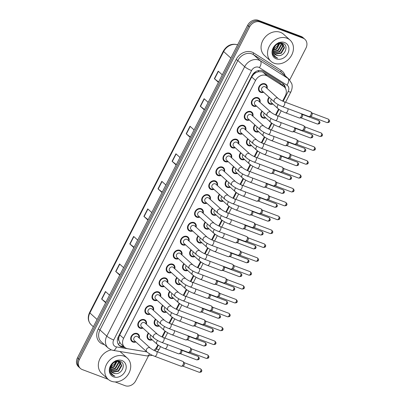 <?xml version="1.0" encoding="UTF-8"?>
<svg xmlns="http://www.w3.org/2000/svg" width="406" height="406" viewBox="0 0 406 406"><rect width="100%" height="100%" fill="white"/><g stroke="black" fill="none" stroke-linecap="round" stroke-linejoin="round"><path stroke-width="0.61" d="M265.813 117.902A4.857 4.009 -47.9 0 1 262.839 117.968A4.857 4.009 -47.9 0 1 261.758 117.319A4.857 4.009 -47.9 0 1 262.002 111.071M258.713 131.772A4.857 4.009 -47.9 0 1 255.739 131.843A4.857 4.009 -47.9 0 1 254.658 131.189A4.857 4.009 -47.9 0 1 254.902 124.941M251.618 145.642A4.857 4.009 -47.9 0 1 248.639 145.713A4.857 4.009 -47.9 0 1 247.564 145.059A4.857 4.009 -47.9 0 1 247.807 138.816M244.519 159.517A4.857 4.009 -47.9 0 1 241.54 159.588A4.857 4.009 -47.9 0 1 240.464 158.934A4.857 4.009 -47.9 0 1 240.707 152.686M237.419 173.387A4.857 4.009 -47.9 0 1 234.445 173.458A4.857 4.009 -47.9 0 1 233.364 172.804A4.857 4.009 -47.9 0 1 233.607 166.561M230.319 187.262A4.857 4.009 -47.9 0 1 227.345 187.328A4.857 4.009 -47.9 0 1 226.264 186.679A4.857 4.009 -47.9 0 1 226.507 180.431M223.224 201.132A4.857 4.009 -47.9 0 1 220.245 201.203A4.857 4.009 -47.9 0 1 219.169 200.549A4.857 4.009 -47.9 0 1 219.413 194.301M216.124 215.007A4.857 4.009 -47.9 0 1 213.145 215.073A4.857 4.009 -47.9 0 1 212.069 214.419A4.857 4.009 -47.9 0 1 212.313 208.176M209.024 228.877A4.857 4.009 -47.9 0 1 206.05 228.948A4.857 4.009 -47.9 0 1 204.969 228.294A4.857 4.009 -47.9 0 1 205.213 222.046M201.924 242.747A4.857 4.009 -47.9 0 1 198.95 242.818A4.857 4.009 -47.9 0 1 197.869 242.164A4.857 4.009 -47.9 0 1 198.113 235.922M194.829 256.622A4.857 4.009 -47.9 0 1 191.85 256.693A4.857 4.009 -47.9 0 1 190.774 256.039A4.857 4.009 -47.9 0 1 191.018 249.791M187.729 270.492A4.857 4.009 -47.9 0 1 184.75 270.563A4.857 4.009 -47.9 0 1 183.674 269.909A4.857 4.009 -47.9 0 1 183.918 263.661M180.629 284.367A4.857 4.009 -47.9 0 1 177.655 284.433A4.857 4.009 -47.9 0 1 176.574 283.779A4.857 4.009 -47.9 0 1 176.818 277.537M173.529 298.237A4.857 4.009 -47.9 0 1 170.556 298.308A4.857 4.009 -47.9 0 1 169.475 297.654A4.857 4.009 -47.9 0 1 169.718 291.406M166.43 312.107A4.857 4.009 -47.9 0 1 163.456 312.178A4.857 4.009 -47.9 0 1 162.38 311.524A4.857 4.009 -47.9 0 1 162.623 305.282M159.335 325.982A4.857 4.009 -47.9 0 1 156.356 326.054A4.857 4.009 -47.9 0 1 155.28 325.399A4.857 4.009 -47.9 0 1 155.523 319.152M152.235 339.852A4.857 4.009 -47.9 0 1 149.256 339.923A4.857 4.009 -47.9 0 1 148.18 339.269A4.857 4.009 -47.9 0 1 148.423 333.027M272.913 104.027A4.857 4.009 -47.9 0 1 269.934 104.098A4.857 4.009 -47.9 0 1 268.858 103.444A4.857 4.009 -47.9 0 1 269.102 97.201M256.556 106.149A4.857 4.009 -47.9 0 1 253.577 106.215A4.857 4.009 -47.9 0 1 252.502 105.565A4.857 4.009 -47.9 0 1 252.309 99.871A4.857 4.009 -47.9 0 1 257.937 97.704A4.857 4.009 -47.9 0 1 259.013 98.359A4.857 4.009 -47.9 0 1 260.002 102.332M249.457 120.019A4.857 4.009 -47.9 0 1 246.478 120.09A4.857 4.009 -47.9 0 1 245.402 119.435A4.857 4.009 -47.9 0 1 245.214 113.741A4.857 4.009 -47.9 0 1 250.837 111.574A4.857 4.009 -47.9 0 1 251.913 112.229A4.857 4.009 -47.9 0 1 252.902 116.202M242.357 133.889A4.857 4.009 -47.9 0 1 239.383 133.96A4.857 4.009 -47.9 0 1 238.302 133.305A4.857 4.009 -47.9 0 1 238.114 127.616A4.857 4.009 -47.9 0 1 243.737 125.449A4.857 4.009 -47.9 0 1 244.813 126.104A4.857 4.009 -47.9 0 1 245.803 130.077M235.257 147.764A4.857 4.009 -47.9 0 1 232.283 147.835A4.857 4.009 -47.9 0 1 231.202 147.18A4.857 4.009 -47.9 0 1 231.014 141.486A4.857 4.009 -47.9 0 1 236.637 139.319A4.857 4.009 -47.9 0 1 237.718 139.974A4.857 4.009 -47.9 0 1 238.708 143.947M228.162 161.634A4.857 4.009 -47.9 0 1 225.183 161.705A4.857 4.009 -47.9 0 1 224.107 161.05A4.857 4.009 -47.9 0 1 223.914 155.356A4.857 4.009 -47.9 0 1 229.542 153.189A4.857 4.009 -47.9 0 1 230.618 153.844A4.857 4.009 -47.9 0 1 231.608 157.822M221.062 175.509A4.857 4.009 -47.9 0 1 218.083 175.575A4.857 4.009 -47.9 0 1 217.007 174.925A4.857 4.009 -47.9 0 1 216.819 169.231A4.857 4.009 -47.9 0 1 222.442 167.064A4.857 4.009 -47.9 0 1 223.518 167.719A4.857 4.009 -47.9 0 1 224.508 171.692M213.962 189.379A4.857 4.009 -47.9 0 1 210.988 189.45A4.857 4.009 -47.9 0 1 209.907 188.795A4.857 4.009 -47.9 0 1 209.719 183.101A4.857 4.009 -47.9 0 1 215.342 180.934A4.857 4.009 -47.9 0 1 216.418 181.589A4.857 4.009 -47.9 0 1 217.408 185.562M206.862 203.249A4.857 4.009 -47.9 0 1 203.888 203.32A4.857 4.009 -47.9 0 1 202.807 202.665A4.857 4.009 -47.9 0 1 202.619 196.976A4.857 4.009 -47.9 0 1 208.242 194.809A4.857 4.009 -47.9 0 1 209.323 195.464A4.857 4.009 -47.9 0 1 210.313 199.437M199.767 217.124A4.857 4.009 -47.9 0 1 196.788 217.195A4.857 4.009 -47.9 0 1 195.712 216.54A4.857 4.009 -47.9 0 1 195.519 210.846A4.857 4.009 -47.9 0 1 201.148 208.679A4.857 4.009 -47.9 0 1 202.224 209.334A4.857 4.009 -47.9 0 1 203.213 213.307M192.667 230.994A4.857 4.009 -47.9 0 1 189.688 231.065A4.857 4.009 -47.9 0 1 188.612 230.41A4.857 4.009 -47.9 0 1 188.425 224.716A4.857 4.009 -47.9 0 1 194.048 222.554A4.857 4.009 -47.9 0 1 195.124 223.204A4.857 4.009 -47.9 0 1 196.113 227.182M185.567 244.869A4.857 4.009 -47.9 0 1 182.593 244.935A4.857 4.009 -47.9 0 1 181.512 244.285A4.857 4.009 -47.9 0 1 181.325 238.591A4.857 4.009 -47.9 0 1 186.948 236.424A4.857 4.009 -47.9 0 1 188.024 237.079A4.857 4.009 -47.9 0 1 189.013 241.052M178.467 258.739A4.857 4.009 -47.9 0 1 175.493 258.81A4.857 4.009 -47.9 0 1 174.413 258.155A4.857 4.009 -47.9 0 1 174.225 252.461A4.857 4.009 -47.9 0 1 179.848 250.294A4.857 4.009 -47.9 0 1 180.929 250.949A4.857 4.009 -47.9 0 1 181.918 254.922M171.373 272.614A4.857 4.009 -47.9 0 1 168.394 272.68A4.857 4.009 -47.9 0 1 167.318 272.025A4.857 4.009 -47.9 0 1 167.125 266.336A4.857 4.009 -47.9 0 1 172.753 264.169A4.857 4.009 -47.9 0 1 173.829 264.824A4.857 4.009 -47.9 0 1 174.819 268.797M164.273 286.484A4.857 4.009 -47.9 0 1 161.294 286.555A4.857 4.009 -47.9 0 1 160.218 285.9A4.857 4.009 -47.9 0 1 160.03 280.206A4.857 4.009 -47.9 0 1 165.653 278.039A4.857 4.009 -47.9 0 1 166.729 278.694A4.857 4.009 -47.9 0 1 167.719 282.667M157.173 300.354A4.857 4.009 -47.9 0 1 154.199 300.425A4.857 4.009 -47.9 0 1 153.118 299.77A4.857 4.009 -47.9 0 1 152.93 294.076A4.857 4.009 -47.9 0 1 158.553 291.914A4.857 4.009 -47.9 0 1 159.629 292.564A4.857 4.009 -47.9 0 1 160.619 296.542M150.073 314.229A4.857 4.009 -47.9 0 1 147.099 314.3A4.857 4.009 -47.9 0 1 146.018 313.645A4.857 4.009 -47.9 0 1 145.83 307.951A4.857 4.009 -47.9 0 1 151.453 305.784A4.857 4.009 -47.9 0 1 152.534 306.439A4.857 4.009 -47.9 0 1 153.524 310.412M142.978 328.099A4.857 4.009 -47.9 0 1 139.999 328.17A4.857 4.009 -47.9 0 1 138.923 327.515A4.857 4.009 -47.9 0 1 138.73 321.821A4.857 4.009 -47.9 0 1 144.353 319.654A4.857 4.009 -47.9 0 1 145.434 320.309A4.857 4.009 -47.9 0 1 146.424 324.282M135.878 341.974A4.857 4.009 -47.9 0 1 132.899 342.04A4.857 4.009 -47.9 0 1 131.823 341.385A4.857 4.009 -47.9 0 1 131.635 335.696A4.857 4.009 -47.9 0 1 137.258 333.529A4.857 4.009 -47.9 0 1 138.334 334.184A4.857 4.009 -47.9 0 1 139.324 338.157M263.651 92.274A4.857 4.009 -47.9 0 1 260.677 92.345A4.857 4.009 -47.9 0 1 259.596 91.69A4.857 4.009 -47.9 0 1 259.409 85.996A4.857 4.009 -47.9 0 1 265.032 83.829A4.857 4.009 -47.9 0 1 266.113 84.484A4.857 4.009 -47.9 0 1 267.102 88.462M282.632 101.099L285.311 95.857A8.572 7.069 132.1 0 0 284.296 86.955L279.379 82.621L263.144 72.304L262.053 71.771L258.252 71.74L256.176 72.537A2.857 2.355 132.1 0 0 253.618 74.328A8.572 1.497 -152.9 0 1 252.953 74.07M284.296 86.955A8.572 7.069 132.1 0 0 283.51 86.356L267.275 76.039A8.572 7.069 132.1 0 0 266.158 75.48A8.572 7.069 132.1 0 0 255.552 80.449L123.576 338.35A8.572 7.069 132.1 0 0 124.596 347.252A8.572 7.069 132.1 0 0 127.733 348.734L146.82 351.865M118.943 340.71A8.572 7.069 -47.9 0 1 118.816 337.751L118.75 337.883A2.857 2.355 132.1 0 0 118.943 340.71L120.618 343.659L124.596 347.252M253.618 74.328L253.552 74.46A8.572 7.069 -47.9 0 1 256.176 72.537M253.552 74.46L251.71 76.978L119.734 334.879L118.816 337.751M153.859 350.312A8.572 7.069 132.1 0 0 156.955 346.694L157.878 344.892M161.953 336.924L164.973 331.017M169.053 323.049L172.073 317.147M176.148 309.179L179.173 303.277M183.248 295.309L186.273 289.402M190.348 281.434L193.368 275.532M197.448 267.564L200.468 261.657M204.543 253.689L207.567 247.787M211.643 239.819L214.667 233.917M218.743 225.949L221.762 220.042M225.843 212.074L228.862 206.172M232.937 198.204L235.962 192.297M240.037 184.329L243.062 178.427M247.137 170.459L250.157 164.557M254.237 156.589L257.257 150.682M261.332 142.714L264.357 136.812M268.432 128.844L271.457 122.937M275.532 114.969L278.552 109.067M108.194 379.321L82.306 369.582A8.572 7.069 -47.9 0 1 80.408 368.43L79.449 367.562A8.572 7.069 -47.9 0 1 78.429 358.66L248.594 26.131A8.572 7.069 -47.9 0 1 259.201 21.168L302.049 37.281A8.572 7.069 -47.9 0 1 303.952 38.438A8.572 7.069 -47.9 0 0 302.049 37.281L259.201 21.168A8.572 7.069 -47.9 0 0 248.594 26.131L78.429 358.66A8.572 7.069 -47.9 0 0 79.449 367.562L78.49 366.699A8.572 7.069 -47.9 0 1 77.47 357.798L247.635 25.268A8.572 7.069 -47.9 0 1 258.246 20.3L301.09 36.418A8.572 7.069 -47.9 0 1 302.993 37.57L304.906 39.301A8.572 7.069 -47.9 0 1 305.926 48.202L289.696 79.921M105.859 302.323L101.804 299.192A2.284 0.401 -152.9 0 1 101.612 299.029L105.667 302.698M109.513 295.182L105.453 291.518L101.612 299.029M119.953 274.776L115.898 271.644A2.284 0.401 -152.9 0 1 115.705 271.487L119.765 275.151M123.607 267.64L119.547 263.971L115.705 271.487M134.051 247.234L129.996 244.102A2.284 0.401 -152.9 0 1 129.798 243.94L133.858 247.609M137.7 240.098L133.645 236.429L129.798 243.94M148.144 219.692L144.089 216.56A2.284 0.401 -152.9 0 1 143.897 216.398L147.951 220.067M151.798 212.551L147.738 208.887L143.897 216.398M218.616 81.971L214.561 78.84A2.284 0.401 -152.9 0 1 214.368 78.678L218.428 82.347M222.27 74.836L218.215 71.167L214.368 78.678M204.522 109.513L200.468 106.382A2.284 0.401 -152.9 0 1 200.275 106.225L204.33 109.889M208.176 102.378L204.116 98.709L200.275 106.225M190.429 137.061L186.374 133.929A2.284 0.401 -152.9 0 1 186.181 133.767L190.236 137.436M194.083 129.92L190.023 126.256L186.181 133.767M176.336 164.603L172.276 161.471A2.284 0.401 -152.9 0 1 172.083 161.309L176.143 164.978M179.985 157.467L175.93 153.798L172.083 161.309M162.238 192.145L158.183 189.013A2.284 0.401 -152.9 0 1 157.99 188.856L162.045 192.52M165.892 185.009L161.832 181.34L157.99 188.856M285.474 88.422A8.572 7.069 132.1 0 0 283.454 84.062A8.572 7.069 132.1 0 0 282.667 83.463L263.595 71.339A8.572 7.069 132.1 0 0 262.479 70.786A8.572 7.069 132.1 0 0 251.867 75.755L118.354 336.665A8.572 7.069 132.1 0 0 119.374 345.567A8.572 7.069 132.1 0 0 122.505 347.049L124.794 347.424M80.408 368.43A8.572 7.069 -47.9 0 1 79.388 359.528L249.553 26.999A8.572 7.069 -47.9 0 1 260.16 22.031L303.003 38.149A8.572 7.069 -47.9 0 1 304.906 39.301M148.393 356.052L135.761 380.732A8.572 7.069 -47.9 0 1 125.155 385.7L115.131 381.929M123.825 346.557L121.551 346.181A8.572 7.069 -47.9 0 1 118.917 345.105M282.952 83.656A8.572 7.069 -47.9 0 1 284.474 87.123M282.363 106.56C279.252 105.337 276.679 103.88 274.639 102.2L262.088 90.863A2.573 2.121 -47.9 0 1 261.987 87.848A2.573 2.121 -47.9 0 1 264.966 86.701A2.573 2.121 -47.9 0 1 265.539 87.046L278.085 98.389C279.47 99.521 281.5 100.642 284.17 101.749A2.573 1.38 110.6 0 1 284.342 105.129A2.573 1.38 110.6 0 1 284.271 105.271A2.573 1.38 110.6 0 1 282.363 106.56L308.834 116.522A2.573 1.38 110.6 0 0 309.21 116.563A2.573 1.38 110.6 0 0 310.818 115.086A2.573 1.38 110.6 0 0 310.955 111.924A2.573 1.38 110.6 0 0 310.894 111.858A2.573 1.38 110.6 0 0 310.646 111.706L284.17 101.749M263.23 91.893A4.283 3.537 -47.9 0 1 260.931 91.842A4.283 3.537 -47.9 0 1 259.982 91.269A4.283 3.537 -47.9 0 1 259.815 86.245A4.283 3.537 -47.9 0 1 264.778 84.331A4.283 3.537 -47.9 0 1 265.727 84.91A4.283 3.537 -47.9 0 1 266.676 88.077M311.925 112.995A1.857 1 110.6 0 1 311.97 113.041A1.857 1 110.6 0 1 311.869 115.324A1.857 1 110.6 0 1 310.712 116.39L309.21 116.563M287.9 108.646A2.573 1.38 110.6 0 1 287.443 111.528A2.573 1.38 110.6 0 1 285.535 112.817C282.429 111.594 279.856 110.138 277.816 108.458L271.35 102.616A2.573 2.121 -47.9 0 1 271.457 99.328M272.487 103.647A4.283 3.537 -47.9 0 1 270.193 103.596A4.283 3.537 -47.9 0 1 269.239 103.022A4.283 3.537 -47.9 0 1 269.452 97.516M302.292 114.436A1.857 1 110.6 0 1 302.338 114.477A1.857 1 110.6 0 1 302.237 116.766A1.857 1 110.6 0 1 301.079 117.831L299.577 118.004A2.573 1.38 110.6 0 1 299.202 117.958L285.535 112.817M301.567 113.787A2.573 1.38 110.6 0 1 301.252 116.395A2.573 1.38 110.6 0 1 299.577 118.004M275.263 120.435C272.152 119.207 269.579 117.755 267.539 116.075L254.988 104.733A2.573 2.121 -47.9 0 1 254.892 101.718A2.573 2.121 -47.9 0 1 257.866 100.571A2.573 2.121 -47.9 0 1 258.439 100.916L270.985 112.259C272.37 113.396 274.4 114.517 277.075 115.624A2.573 1.38 110.6 0 1 277.247 119.004A2.573 1.38 110.6 0 1 277.171 119.141A2.573 1.38 110.6 0 1 275.263 120.435L301.734 130.392A2.573 1.38 110.6 0 0 302.11 130.433A2.573 1.38 110.6 0 0 303.718 128.961A2.573 1.38 110.6 0 0 303.855 125.794A2.573 1.38 110.6 0 0 303.795 125.733A2.573 1.38 110.6 0 0 303.546 125.581L277.075 115.624M256.13 105.763A4.283 3.537 -47.9 0 1 253.836 105.717A4.283 3.537 -47.9 0 1 252.882 105.139A4.283 3.537 -47.9 0 1 252.715 100.115A4.283 3.537 -47.9 0 1 257.678 98.206A4.283 3.537 -47.9 0 1 258.632 98.78A4.283 3.537 -47.9 0 1 259.581 101.952M304.825 126.865A1.857 1 110.6 0 1 304.87 126.911A1.857 1 110.6 0 1 304.774 129.199A1.857 1 110.6 0 1 303.612 130.265L302.11 130.433M268.163 134.305C265.057 133.082 262.479 131.625 260.439 129.945L247.893 118.603A2.573 2.121 -47.9 0 1 247.792 115.593A2.573 2.121 -47.9 0 1 250.771 114.446A2.573 2.121 -47.9 0 1 251.339 114.791L263.89 126.134C265.275 127.266 267.3 128.387 269.975 129.494A2.573 1.38 110.6 0 1 270.147 132.874A2.573 1.38 110.6 0 1 270.071 133.016A2.573 1.38 110.6 0 1 268.163 134.305L294.639 144.262A2.573 1.38 110.6 0 0 295.015 144.308A2.573 1.38 110.6 0 0 296.619 142.831A2.573 1.38 110.6 0 0 296.756 139.669A2.573 1.38 110.6 0 0 296.695 139.603A2.573 1.38 110.6 0 0 296.446 139.451L269.975 129.494M249.03 119.638A4.283 3.537 -47.9 0 1 246.736 119.587A4.283 3.537 -47.9 0 1 245.782 119.009A4.283 3.537 -47.9 0 1 245.62 113.99A4.283 3.537 -47.9 0 1 250.578 112.076A4.283 3.537 -47.9 0 1 251.532 112.655A4.283 3.537 -47.9 0 1 252.481 115.822M297.73 140.74A1.857 1 110.6 0 1 297.776 140.786A1.857 1 110.6 0 1 297.674 143.069A1.857 1 110.6 0 1 296.512 144.135L295.015 144.308M261.063 148.18C257.957 146.952 255.384 145.5 253.339 143.82L240.794 132.478A2.573 2.121 -47.9 0 1 240.692 129.463A2.573 2.121 -47.9 0 1 243.671 128.316A2.573 2.121 -47.9 0 1 244.239 128.661L256.79 140.004C258.175 141.141 260.205 142.257 262.875 143.364A2.573 1.38 110.6 0 1 263.047 146.744A2.573 1.38 110.6 0 1 262.971 146.886A2.573 1.38 110.6 0 1 261.063 148.18L287.539 158.137A2.573 1.38 110.6 0 0 287.915 158.178A2.573 1.38 110.6 0 0 289.519 156.706A2.573 1.38 110.6 0 0 289.661 153.539A2.573 1.38 110.6 0 0 289.595 153.478A2.573 1.38 110.6 0 0 289.351 153.326L262.875 143.364M241.935 133.508A4.283 3.537 -47.9 0 1 239.636 133.462A4.283 3.537 -47.9 0 1 238.687 132.884A4.283 3.537 -47.9 0 1 238.52 127.86A4.283 3.537 -47.9 0 1 243.483 125.946A4.283 3.537 -47.9 0 1 244.432 126.525A4.283 3.537 -47.9 0 1 245.381 129.692M290.63 154.61A1.857 1 110.6 0 1 290.676 154.656A1.857 1 110.6 0 1 290.574 156.944A1.857 1 110.6 0 1 289.412 158.01L287.915 158.178M253.968 162.05C250.857 160.822 248.284 159.37 246.244 157.69L233.694 146.348A2.573 2.121 -47.9 0 1 233.592 143.333A2.573 2.121 -47.9 0 1 236.571 142.186A2.573 2.121 -47.9 0 1 237.145 142.536L249.69 153.874C251.075 155.011 253.105 156.132 255.775 157.239A2.573 1.38 110.6 0 1 255.947 160.619A2.573 1.38 110.6 0 1 255.876 160.756A2.573 1.38 110.6 0 1 253.968 162.05L280.439 172.007A2.573 1.38 110.6 0 0 280.815 172.053A2.573 1.38 110.6 0 0 282.424 170.576A2.573 1.38 110.6 0 0 282.561 167.409A2.573 1.38 110.6 0 0 282.5 167.348A2.573 1.38 110.6 0 0 282.251 167.196L255.775 157.239M234.835 147.378A4.283 3.537 -47.9 0 1 232.536 147.332A4.283 3.537 -47.9 0 1 231.587 146.754A4.283 3.537 -47.9 0 1 231.42 141.73A4.283 3.537 -47.9 0 1 236.383 139.821A4.283 3.537 -47.9 0 1 237.332 140.395A4.283 3.537 -47.9 0 1 238.281 143.567M283.53 168.485A1.857 1 110.6 0 1 283.576 168.531A1.857 1 110.6 0 1 283.474 170.814A1.857 1 110.6 0 1 282.317 171.88L280.815 172.053M280.805 122.521A2.573 1.38 110.6 0 1 280.348 125.398A2.573 1.38 110.6 0 1 278.44 126.692C275.329 125.464 272.756 124.013 270.716 122.333L264.25 116.486A2.573 2.121 -47.9 0 1 264.362 113.203M265.392 117.517A4.283 3.537 -47.9 0 1 263.093 117.471A4.283 3.537 -47.9 0 1 262.144 116.892A4.283 3.537 -47.9 0 1 262.352 111.386M295.192 128.306A1.857 1 110.6 0 1 295.238 128.352A1.857 1 110.6 0 1 295.142 130.636A1.857 1 110.6 0 1 293.98 131.701L292.477 131.874A2.573 1.38 110.6 0 1 292.102 131.833L278.44 126.692M294.467 127.657A2.573 1.38 110.6 0 1 294.152 130.265A2.573 1.38 110.6 0 1 292.477 131.874M273.705 136.391A2.573 1.38 110.6 0 1 273.248 139.268A2.573 1.38 110.6 0 1 271.34 140.562C268.229 139.334 265.656 137.883 263.616 136.203L257.15 130.362A2.573 2.121 -47.9 0 1 257.262 127.073M258.292 131.392A4.283 3.537 -47.9 0 1 255.993 131.341A4.283 3.537 -47.9 0 1 255.044 130.762A4.283 3.537 -47.9 0 1 255.252 125.261M288.098 142.176A1.857 1 110.6 0 1 288.143 142.222A1.857 1 110.6 0 1 288.042 144.511A1.857 1 110.6 0 1 286.88 145.576L285.382 145.744A2.573 1.38 110.6 0 1 285.007 145.703L271.34 140.562M287.367 141.532A2.573 1.38 110.6 0 1 287.052 144.135A2.573 1.38 110.6 0 1 285.382 145.744M266.605 150.261A2.573 1.38 110.6 0 1 266.148 153.143A2.573 1.38 110.6 0 1 264.24 154.432C261.134 153.209 258.556 151.758 256.516 150.073L250.05 144.231A2.573 2.121 -47.9 0 1 250.162 140.948M251.192 145.262A4.283 3.537 -47.9 0 1 248.898 145.216A4.283 3.537 -47.9 0 1 247.944 144.637A4.283 3.537 -47.9 0 1 248.157 139.131M280.998 156.051A1.857 1 110.6 0 1 281.043 156.097A1.857 1 110.6 0 1 280.942 158.381A1.857 1 110.6 0 1 279.785 159.446L278.283 159.619A2.573 1.38 110.6 0 1 277.907 159.573L264.24 154.432M280.272 155.402A2.573 1.38 110.6 0 1 279.957 158.01A2.573 1.38 110.6 0 1 278.283 159.619M274.08 63.224A14.281 11.784 -47.9 0 1 270.909 61.301A14.281 11.784 -47.9 0 1 270.355 44.558A14.281 11.784 -47.9 0 1 286.895 38.189A14.281 11.784 -47.9 0 1 290.067 40.113A14.281 11.784 -47.9 0 1 290.62 56.855A14.281 11.784 -47.9 0 1 274.08 63.224M270.909 61.301L264.443 55.46A14.281 11.784 -47.9 0 1 263.89 38.717A14.281 11.784 -47.9 0 1 280.429 32.343A14.281 11.784 -47.9 0 1 283.601 34.266L290.067 40.113M278.526 42.615L277.587 45.726L273.598 49.283M274.243 53.582L274.801 53.841L280.916 52.902L284.063 47.472L282.896 44.188M274.39 53.79L275.177 54.186L281.297 53.247L284.444 47.817L283.094 44.355L281.353 43.209M283.094 44.355L281.734 43.554C277.75 42.874 275.024 44.848 273.563 49.466A6.455 5.329 -47.9 0 0 274.958 54.414A6.455 5.329 -47.9 0 0 276.395 55.287A6.455 5.329 -47.9 0 0 278.13 55.602C285.073 56.459 289.031 45.376 283.089 43.447C277.552 40.722 270.005 49.476 273.223 55.013L274.466 56.617L276.339 57.748L277.623 58.083L276.344 57.449C273.71 55.592 272.781 52.927 273.563 49.466M273.761 52.633L279.394 51.526L282.546 46.096L281.997 43.655M281.86 43.427L281.591 43.056M273.862 52.887L279.775 51.872L282.926 46.441L282.236 43.772M282.089 43.554L281.662 43.066M273.471 51.471L277.877 50.156L281.023 44.721L280.886 43.346M273.522 51.785L278.252 50.496L281.404 45.066L281.185 43.401M273.477 50.004L276.354 48.781L279.506 43.356M273.436 50.41L276.735 49.121L279.881 43.315M274.887 54.348L276.319 55.216L278.13 55.602M284.667 42.544A9.313 7.684 -47.9 0 1 287.839 53.47A9.313 7.684 -47.9 0 1 276.308 58.87A9.313 7.684 -47.9 0 1 273.137 47.944A9.313 7.684 -47.9 0 1 284.667 42.544M274.41 56.566L277.623 58.083M111.351 381.234A14.281 11.784 -47.9 0 1 108.179 379.311A14.281 11.784 -47.9 0 1 107.62 362.563A14.281 11.784 -47.9 0 1 124.165 356.194A14.281 11.784 -47.9 0 1 127.332 358.117A14.281 11.784 -47.9 0 1 127.89 374.86A14.281 11.784 -47.9 0 1 111.351 381.234M108.179 379.311L101.713 373.464A14.281 11.784 -47.9 0 1 99.424 359.924A14.281 11.784 -47.9 0 1 111.274 349.891M115.791 360.619L114.857 363.73L110.863 367.293M111.513 371.586L112.066 371.85L118.182 370.906L121.333 365.476L120.166 362.198M111.66 371.794L112.447 372.19L118.562 371.251L121.714 365.821L120.359 362.36L118.623 361.213M120.359 362.36L118.999 361.558C115.015 360.878 112.295 362.852 110.833 367.471A6.455 5.329 -47.9 0 0 112.229 372.419A6.455 5.329 -47.9 0 0 113.665 373.292A6.455 5.329 -47.9 0 0 115.4 373.606C122.338 374.464 126.302 363.38 120.354 361.452C114.822 358.726 107.275 367.481 110.493 373.018L111.736 374.621L113.604 375.758L114.893 376.088L113.614 375.454C110.975 373.596 110.051 370.937 110.833 367.471M111.026 370.637L116.664 369.531L119.816 364.101L119.262 361.66M119.125 361.431L118.856 361.061M111.132 370.896L117.045 369.876L120.191 364.446L119.506 361.776M119.359 361.558L118.928 361.071M110.742 369.48L115.142 368.161L118.293 362.725L118.156 361.355M110.792 369.79L115.522 368.501L118.674 363.071L118.456 361.406M110.742 368.014L113.624 366.785L116.771 361.36M110.706 368.415L114 367.131L117.151 361.32M112.157 372.353L113.589 373.221L115.4 373.606M121.937 360.548A9.313 7.684 -47.9 0 1 125.109 371.48A9.313 7.684 -47.9 0 1 113.578 376.875A9.313 7.684 -47.9 0 1 110.402 365.948A9.313 7.684 -47.9 0 1 121.937 360.548M119.882 351.489A14.281 11.784 -47.9 0 1 120.866 352.271L127.332 358.117M111.68 374.571L114.893 376.088M246.868 175.92C243.757 174.697 241.184 173.245 239.144 171.56L226.594 160.223A2.573 2.121 -47.9 0 1 226.497 157.208A2.573 2.121 -47.9 0 1 229.471 156.061A2.573 2.121 -47.9 0 1 230.045 156.406L242.59 167.749C243.976 168.881 246.006 170.002 248.68 171.109A2.573 1.38 110.6 0 1 248.848 174.489A2.573 1.38 110.6 0 1 248.776 174.631A2.573 1.38 110.6 0 1 246.868 175.92L273.339 185.882A2.573 1.38 110.6 0 0 273.715 185.923A2.573 1.38 110.6 0 0 275.324 184.446A2.573 1.38 110.6 0 0 275.461 181.284A2.573 1.38 110.6 0 0 275.4 181.218A2.573 1.38 110.6 0 0 275.151 181.066L248.68 171.109M227.736 161.253A4.283 3.537 -47.9 0 1 225.442 161.202A4.283 3.537 -47.9 0 1 224.488 160.629A4.283 3.537 -47.9 0 1 224.32 155.605A4.283 3.537 -47.9 0 1 229.283 153.691A4.283 3.537 -47.9 0 1 230.232 154.27A4.283 3.537 -47.9 0 1 231.187 157.437M276.43 182.355A1.857 1 110.6 0 1 276.476 182.401A1.857 1 110.6 0 1 276.379 184.684A1.857 1 110.6 0 1 275.217 185.75L273.715 185.923M239.768 189.795C236.662 188.567 234.084 187.115 232.044 185.435L219.499 174.093A2.573 2.121 -47.9 0 1 219.397 171.078A2.573 2.121 -47.9 0 1 222.376 169.931A2.573 2.121 -47.9 0 1 222.945 170.276L235.495 181.619C236.881 182.756 238.906 183.877 241.58 184.984A2.573 1.38 110.6 0 1 241.753 188.364A2.573 1.38 110.6 0 1 241.677 188.501A2.573 1.38 110.6 0 1 239.768 189.795L266.245 199.752A2.573 1.38 110.6 0 0 266.62 199.798A2.573 1.38 110.6 0 0 268.224 198.321A2.573 1.38 110.6 0 0 268.361 195.154A2.573 1.38 110.6 0 0 268.3 195.093A2.573 1.38 110.6 0 0 268.051 194.941L241.58 184.984M220.636 175.123A4.283 3.537 -47.9 0 1 218.342 175.077A4.283 3.537 -47.9 0 1 217.388 174.499A4.283 3.537 -47.9 0 1 217.225 169.475A4.283 3.537 -47.9 0 1 222.183 167.566A4.283 3.537 -47.9 0 1 223.138 168.14A4.283 3.537 -47.9 0 1 224.087 171.312M269.335 196.23A1.857 1 110.6 0 1 269.381 196.271A1.857 1 110.6 0 1 269.279 198.559A1.857 1 110.6 0 1 268.117 199.625L266.62 199.798M232.668 203.665C229.563 202.442 226.984 200.985 224.944 199.305L212.399 187.968A2.573 2.121 -47.9 0 1 212.297 184.953A2.573 2.121 -47.9 0 1 215.276 183.806A2.573 2.121 -47.9 0 1 215.845 184.151L228.395 195.494C229.781 196.626 231.811 197.747 234.48 198.854A2.573 1.38 110.6 0 1 234.653 202.234A2.573 1.38 110.6 0 1 234.577 202.376A2.573 1.38 110.6 0 1 232.668 203.665L259.145 213.627A2.573 1.38 110.6 0 0 259.52 213.668A2.573 1.38 110.6 0 0 261.124 212.191A2.573 1.38 110.6 0 0 261.266 209.029A2.573 1.38 110.6 0 0 261.2 208.963A2.573 1.38 110.6 0 0 260.951 208.811L234.48 198.854M213.541 188.998A4.283 3.537 -47.9 0 1 211.242 188.947A4.283 3.537 -47.9 0 1 210.293 188.369A4.283 3.537 -47.9 0 1 210.125 183.35A4.283 3.537 -47.9 0 1 215.089 181.436A4.283 3.537 -47.9 0 1 216.038 182.015A4.283 3.537 -47.9 0 1 216.987 185.182M262.235 210.1A1.857 1 110.6 0 1 262.281 210.146A1.857 1 110.6 0 1 262.18 212.429A1.857 1 110.6 0 1 261.017 213.495L259.52 213.668M259.505 164.136A2.573 1.38 110.6 0 1 259.048 167.013A2.573 1.38 110.6 0 1 257.14 168.307C254.034 167.079 251.461 165.628 249.421 163.948L242.955 158.101A2.573 2.121 -47.9 0 1 243.062 154.818M244.092 159.132A4.283 3.537 -47.9 0 1 241.798 159.086A4.283 3.537 -47.9 0 1 240.844 158.507A4.283 3.537 -47.9 0 1 241.057 153.001M273.898 169.921A1.857 1 110.6 0 1 273.943 169.967A1.857 1 110.6 0 1 273.842 172.251A1.857 1 110.6 0 1 272.685 173.316L271.183 173.489A2.573 1.38 110.6 0 1 270.807 173.448L257.14 168.307M273.172 169.277A2.573 1.38 110.6 0 1 272.857 171.88A2.573 1.38 110.6 0 1 271.183 173.489M252.41 178.006A2.573 1.38 110.6 0 1 251.953 180.888A2.573 1.38 110.6 0 1 250.045 182.177C246.934 180.954 244.361 179.498 242.321 177.818L235.856 171.977A2.573 2.121 -47.9 0 1 235.967 168.688M236.997 173.007A4.283 3.537 -47.9 0 1 234.698 172.956A4.283 3.537 -47.9 0 1 233.749 172.383A4.283 3.537 -47.9 0 1 233.957 166.876M266.798 183.796A1.857 1 110.6 0 1 266.843 183.837A1.857 1 110.6 0 1 266.747 186.126A1.857 1 110.6 0 1 265.585 187.191L264.083 187.364A2.573 1.38 110.6 0 1 263.707 187.318L250.045 182.177M266.072 183.147A2.573 1.38 110.6 0 1 265.757 185.755A2.573 1.38 110.6 0 1 264.083 187.364M245.31 191.881A2.573 1.38 110.6 0 1 244.854 194.758A2.573 1.38 110.6 0 1 242.945 196.052C239.834 194.824 237.261 193.373 235.221 191.693L228.756 185.846A2.573 2.121 -47.9 0 1 228.867 182.563M229.897 186.877A4.283 3.537 -47.9 0 1 227.599 186.831A4.283 3.537 -47.9 0 1 226.649 186.252A4.283 3.537 -47.9 0 1 226.858 180.746M259.703 197.666A1.857 1 110.6 0 1 259.749 197.712A1.857 1 110.6 0 1 259.647 199.996A1.857 1 110.6 0 1 258.485 201.061L256.988 201.234A2.573 1.38 110.6 0 1 256.612 201.193L242.945 196.052M258.972 197.017A2.573 1.38 110.6 0 1 258.658 199.625A2.573 1.38 110.6 0 1 256.988 201.234M225.574 217.54C222.463 216.312 219.89 214.86 217.849 213.18L205.299 201.838A2.573 2.121 -47.9 0 1 205.197 198.823A2.573 2.121 -47.9 0 1 208.176 197.676A2.573 2.121 -47.9 0 1 208.75 198.021L221.295 209.364C222.681 210.501 224.711 211.617 227.38 212.724A2.573 1.38 110.6 0 1 227.553 216.104A2.573 1.38 110.6 0 1 227.482 216.246A2.573 1.38 110.6 0 1 225.574 217.54L252.045 227.497A2.573 1.38 110.6 0 0 252.42 227.538A2.573 1.38 110.6 0 0 254.029 226.066A2.573 1.38 110.6 0 0 254.166 222.899A2.573 1.38 110.6 0 0 254.105 222.838A2.573 1.38 110.6 0 0 253.857 222.686L227.38 212.724M206.441 202.868A4.283 3.537 -47.9 0 1 204.142 202.822A4.283 3.537 -47.9 0 1 203.193 202.244A4.283 3.537 -47.9 0 1 203.025 197.22A4.283 3.537 -47.9 0 1 207.989 195.306A4.283 3.537 -47.9 0 1 208.938 195.885A4.283 3.537 -47.9 0 1 209.887 199.052M255.135 223.97A1.857 1 110.6 0 1 255.181 224.016A1.857 1 110.6 0 1 255.08 226.304A1.857 1 110.6 0 1 253.923 227.37L252.42 227.538M218.474 231.41C215.363 230.187 212.79 228.73 210.75 227.05L198.199 215.708A2.573 2.121 -47.9 0 1 198.103 212.693A2.573 2.121 -47.9 0 1 201.077 211.546A2.573 2.121 -47.9 0 1 201.65 211.896L214.195 223.234C215.581 224.371 217.611 225.492 220.28 226.599A2.573 1.38 110.6 0 1 220.453 229.979A2.573 1.38 110.6 0 1 220.382 230.116A2.573 1.38 110.6 0 1 218.474 231.41L244.945 241.367A2.573 1.38 110.6 0 0 245.32 241.413A2.573 1.38 110.6 0 0 246.929 239.936A2.573 1.38 110.6 0 0 247.066 236.769A2.573 1.38 110.6 0 0 247.005 236.708A2.573 1.38 110.6 0 0 246.757 236.556L220.28 226.599M199.341 216.738A4.283 3.537 -47.9 0 1 197.047 216.692A4.283 3.537 -47.9 0 1 196.093 216.114A4.283 3.537 -47.9 0 1 195.925 211.095A4.283 3.537 -47.9 0 1 200.889 209.181A4.283 3.537 -47.9 0 1 201.838 209.76A4.283 3.537 -47.9 0 1 202.787 212.927M248.036 237.845A1.857 1 110.6 0 1 248.081 237.891A1.857 1 110.6 0 1 247.985 240.174A1.857 1 110.6 0 1 246.823 241.24L245.32 241.413M211.374 245.285C208.268 244.057 205.69 242.605 203.65 240.92L191.104 229.583A2.573 2.121 -47.9 0 1 191.003 226.568A2.573 2.121 -47.9 0 1 193.982 225.421A2.573 2.121 -47.9 0 1 194.55 225.766L207.101 237.109C208.486 238.241 210.511 239.362 213.186 240.469A2.573 1.38 110.6 0 1 213.358 243.849A2.573 1.38 110.6 0 1 213.282 243.991A2.573 1.38 110.6 0 1 211.374 245.285L237.85 255.242A2.573 1.38 110.6 0 0 238.226 255.283A2.573 1.38 110.6 0 0 239.829 253.806A2.573 1.38 110.6 0 0 239.966 250.644A2.573 1.38 110.6 0 0 239.905 250.583A2.573 1.38 110.6 0 0 239.657 250.426L213.186 240.469M192.241 230.613A4.283 3.537 -47.9 0 1 189.947 230.562A4.283 3.537 -47.9 0 1 188.993 229.989A4.283 3.537 -47.9 0 1 188.831 224.965A4.283 3.537 -47.9 0 1 193.789 223.051A4.283 3.537 -47.9 0 1 194.743 223.63A4.283 3.537 -47.9 0 1 195.692 226.797M240.941 251.715A1.857 1 110.6 0 1 240.981 251.761A1.857 1 110.6 0 1 240.885 254.044A1.857 1 110.6 0 1 239.723 255.11L238.226 255.283M204.274 259.155C201.168 257.927 198.59 256.475 196.55 254.795L184.004 243.453A2.573 2.121 -47.9 0 1 183.903 240.438A2.573 2.121 -47.9 0 1 186.882 239.291A2.573 2.121 -47.9 0 1 187.45 239.636L200.001 250.979C201.386 252.116 203.416 253.237 206.086 254.344A2.573 1.38 110.6 0 1 206.258 257.724A2.573 1.38 110.6 0 1 206.182 257.861A2.573 1.38 110.6 0 1 204.274 259.155L230.75 269.112A2.573 1.38 110.6 0 0 231.126 269.158A2.573 1.38 110.6 0 0 232.729 267.681A2.573 1.38 110.6 0 0 232.871 264.514A2.573 1.38 110.6 0 0 232.805 264.453A2.573 1.38 110.6 0 0 232.557 264.301L206.086 254.344M185.146 244.483A4.283 3.537 -47.9 0 1 182.847 244.437A4.283 3.537 -47.9 0 1 181.898 243.859A4.283 3.537 -47.9 0 1 181.731 238.835A4.283 3.537 -47.9 0 1 186.694 236.926A4.283 3.537 -47.9 0 1 187.643 237.5A4.283 3.537 -47.9 0 1 188.592 240.672M233.841 265.59A1.857 1 110.6 0 1 233.886 265.631A1.857 1 110.6 0 1 233.785 267.919A1.857 1 110.6 0 1 232.623 268.985L231.126 269.158M197.179 273.025C194.068 271.802 191.495 270.345 189.455 268.665L176.904 257.328A2.573 2.121 -47.9 0 1 176.803 254.313A2.573 2.121 -47.9 0 1 179.782 253.166A2.573 2.121 -47.9 0 1 180.35 253.511L192.901 264.854C194.286 265.986 196.316 267.107 198.986 268.214A2.573 1.38 110.6 0 1 199.158 271.594A2.573 1.38 110.6 0 1 199.087 271.736A2.573 1.38 110.6 0 1 197.179 273.025L223.65 282.987A2.573 1.38 110.6 0 0 224.026 283.028A2.573 1.38 110.6 0 0 225.635 281.551A2.573 1.38 110.6 0 0 225.772 278.389A2.573 1.38 110.6 0 0 225.711 278.323A2.573 1.38 110.6 0 0 225.462 278.171L198.986 268.214M178.046 258.358A4.283 3.537 -47.9 0 1 175.747 258.307A4.283 3.537 -47.9 0 1 174.798 257.734A4.283 3.537 -47.9 0 1 174.631 252.71A4.283 3.537 -47.9 0 1 179.594 250.796A4.283 3.537 -47.9 0 1 180.543 251.375A4.283 3.537 -47.9 0 1 181.492 254.542M226.741 279.46A1.857 1 110.6 0 1 226.787 279.506A1.857 1 110.6 0 1 226.685 281.789A1.857 1 110.6 0 1 225.528 282.855L224.026 283.028M238.21 205.751A2.573 1.38 110.6 0 1 237.754 208.628A2.573 1.38 110.6 0 1 235.845 209.922C232.739 208.694 230.161 207.243 228.121 205.563L221.656 199.722A2.573 2.121 -47.9 0 1 221.767 196.433M222.798 200.752A4.283 3.537 -47.9 0 1 220.504 200.701A4.283 3.537 -47.9 0 1 219.55 200.128A4.283 3.537 -47.9 0 1 219.763 194.621M252.603 211.536A1.857 1 110.6 0 1 252.649 211.582A1.857 1 110.6 0 1 252.547 213.871A1.857 1 110.6 0 1 251.385 214.936L249.888 215.104A2.573 1.38 110.6 0 1 249.512 215.063L235.845 209.922M251.877 210.892A2.573 1.38 110.6 0 1 251.563 213.495A2.573 1.38 110.6 0 1 249.888 215.104M231.11 219.621A2.573 1.38 110.6 0 1 230.654 222.503A2.573 1.38 110.6 0 1 228.745 223.797C225.64 222.569 223.067 221.118 221.026 219.433L214.561 213.592A2.573 2.121 -47.9 0 1 214.667 210.308M215.698 214.622A4.283 3.537 -47.9 0 1 213.404 214.576A4.283 3.537 -47.9 0 1 212.45 213.998A4.283 3.537 -47.9 0 1 212.663 208.491M245.503 225.411A1.857 1 110.6 0 1 245.549 225.457A1.857 1 110.6 0 1 245.447 227.741A1.857 1 110.6 0 1 244.29 228.806L242.788 228.979A2.573 1.38 110.6 0 1 242.412 228.933L228.745 223.797M244.777 224.762A2.573 1.38 110.6 0 1 244.463 227.37A2.573 1.38 110.6 0 1 242.788 228.979M224.016 233.496A2.573 1.38 110.6 0 1 223.559 236.373A2.573 1.38 110.6 0 1 221.651 237.667C218.54 236.439 215.967 234.988 213.926 233.308L207.461 227.461A2.573 2.121 -47.9 0 1 207.573 224.178M208.603 228.492A4.283 3.537 -47.9 0 1 206.304 228.446A4.283 3.537 -47.9 0 1 205.355 227.867A4.283 3.537 -47.9 0 1 205.563 222.366M238.403 239.281A1.857 1 110.6 0 1 238.449 239.327A1.857 1 110.6 0 1 238.352 241.616A1.857 1 110.6 0 1 237.19 242.676L235.688 242.849A2.573 1.38 110.6 0 1 235.313 242.808L221.651 237.667M237.677 238.637A2.573 1.38 110.6 0 1 237.363 241.24A2.573 1.38 110.6 0 1 235.688 242.849M216.916 247.366A2.573 1.38 110.6 0 1 216.459 250.248A2.573 1.38 110.6 0 1 214.551 251.537C211.44 250.314 208.867 248.858 206.827 247.178L200.361 241.337A2.573 2.121 -47.9 0 1 200.473 238.048M201.503 242.367A4.283 3.537 -47.9 0 1 199.204 242.316A4.283 3.537 -47.9 0 1 198.255 241.743A4.283 3.537 -47.9 0 1 198.463 236.236M231.308 253.156A1.857 1 110.6 0 1 231.354 253.202A1.857 1 110.6 0 1 231.253 255.486A1.857 1 110.6 0 1 230.09 256.551L228.593 256.724A2.573 1.38 110.6 0 1 228.218 256.678L214.551 251.537M230.578 252.507A2.573 1.38 110.6 0 1 230.263 255.115A2.573 1.38 110.6 0 1 228.593 256.724M209.816 261.241A2.573 1.38 110.6 0 1 209.359 264.118A2.573 1.38 110.6 0 1 207.451 265.412C204.345 264.184 201.767 262.733 199.727 261.053L193.261 255.207A2.573 2.121 -47.9 0 1 193.373 251.923M194.403 256.237A4.283 3.537 -47.9 0 1 192.109 256.191A4.283 3.537 -47.9 0 1 191.155 255.613A4.283 3.537 -47.9 0 1 191.368 250.106M224.208 267.026A1.857 1 110.6 0 1 224.254 267.072A1.857 1 110.6 0 1 224.153 269.356A1.857 1 110.6 0 1 222.99 270.421L221.493 270.594A2.573 1.38 110.6 0 1 221.118 270.553L207.451 265.412M223.483 266.377A2.573 1.38 110.6 0 1 223.163 268.985A2.573 1.38 110.6 0 1 221.493 270.594M190.079 286.9C186.968 285.672 184.395 284.22 182.355 282.54L169.804 271.198A2.573 2.121 -47.9 0 1 169.708 268.183A2.573 2.121 -47.9 0 1 172.682 267.036A2.573 2.121 -47.9 0 1 173.255 267.381L185.801 278.724C187.186 279.861 189.216 280.977 191.886 282.084A2.573 1.38 110.6 0 1 192.058 285.469A2.573 1.38 110.6 0 1 191.987 285.606A2.573 1.38 110.6 0 1 190.079 286.9L216.55 296.857A2.573 1.38 110.6 0 0 216.926 296.898A2.573 1.38 110.6 0 0 218.535 295.426A2.573 1.38 110.6 0 0 218.672 292.259A2.573 1.38 110.6 0 0 218.611 292.198A2.573 1.38 110.6 0 0 218.362 292.046L191.886 282.084M170.946 272.228A4.283 3.537 -47.9 0 1 168.652 272.182A4.283 3.537 -47.9 0 1 167.698 271.604A4.283 3.537 -47.9 0 1 167.531 266.58A4.283 3.537 -47.9 0 1 172.494 264.666A4.283 3.537 -47.9 0 1 173.443 265.245A4.283 3.537 -47.9 0 1 174.392 268.412M219.641 293.33A1.857 1 110.6 0 1 219.687 293.376A1.857 1 110.6 0 1 219.59 295.664A1.857 1 110.6 0 1 218.428 296.73L216.926 296.898M182.979 300.77C179.868 299.547 177.295 298.09 175.255 296.41L162.71 285.068A2.573 2.121 -47.9 0 1 162.608 282.053A2.573 2.121 -47.9 0 1 165.587 280.906A2.573 2.121 -47.9 0 1 166.155 281.257L178.706 292.594C180.091 293.731 182.116 294.852 184.791 295.959A2.573 1.38 110.6 0 1 184.963 299.339A2.573 1.38 110.6 0 1 184.887 299.476A2.573 1.38 110.6 0 1 182.979 300.77L209.45 310.727A2.573 1.38 110.6 0 0 209.831 310.773A2.573 1.38 110.6 0 0 211.435 309.296A2.573 1.38 110.6 0 0 211.572 306.129A2.573 1.38 110.6 0 0 211.511 306.068A2.573 1.38 110.6 0 0 211.262 305.916L184.791 295.959M163.846 286.098A4.283 3.537 -47.9 0 1 161.552 286.052A4.283 3.537 -47.9 0 1 160.598 285.474A4.283 3.537 -47.9 0 1 160.431 280.455A4.283 3.537 -47.9 0 1 165.394 278.541A4.283 3.537 -47.9 0 1 166.348 279.12A4.283 3.537 -47.9 0 1 167.297 282.287M212.546 307.205A1.857 1 110.6 0 1 212.587 307.251A1.857 1 110.6 0 1 212.49 309.534A1.857 1 110.6 0 1 211.328 310.6L209.831 310.773M175.879 314.645C172.773 313.417 170.195 311.965 168.155 310.28L155.61 298.943A2.573 2.121 -47.9 0 1 155.508 295.928A2.573 2.121 -47.9 0 1 158.487 294.781A2.573 2.121 -47.9 0 1 159.056 295.126L171.606 306.469C172.992 307.601 175.016 308.722 177.691 309.829A2.573 1.38 110.6 0 1 177.864 313.209A2.573 1.38 110.6 0 1 177.787 313.351A2.573 1.38 110.6 0 1 175.879 314.645L202.355 324.602A2.573 1.38 110.6 0 0 202.731 324.643A2.573 1.38 110.6 0 0 204.335 323.171A2.573 1.38 110.6 0 0 204.477 320.004A2.573 1.38 110.6 0 0 204.411 319.943A2.573 1.38 110.6 0 0 204.162 319.786L177.691 309.829M156.752 299.973A4.283 3.537 -47.9 0 1 154.453 299.922A4.283 3.537 -47.9 0 1 153.504 299.349A4.283 3.537 -47.9 0 1 153.336 294.325A4.283 3.537 -47.9 0 1 158.299 292.411A4.283 3.537 -47.9 0 1 159.248 292.99A4.283 3.537 -47.9 0 1 160.197 296.157M205.446 321.075A1.857 1 110.6 0 1 205.492 321.121A1.857 1 110.6 0 1 205.39 323.404A1.857 1 110.6 0 1 204.228 324.47L202.731 324.643M168.779 328.515C165.673 327.287 163.1 325.835 161.06 324.155L148.51 312.813A2.573 2.121 -47.9 0 1 148.408 309.798A2.573 2.121 -47.9 0 1 151.387 308.651A2.573 2.121 -47.9 0 1 151.956 309.002L164.506 320.339C165.892 321.476 167.922 322.597 170.591 323.704A2.573 1.38 110.6 0 1 170.764 327.084A2.573 1.38 110.6 0 1 170.687 327.221A2.573 1.38 110.6 0 1 168.779 328.515L195.256 338.472A2.573 1.38 110.6 0 0 195.631 338.518A2.573 1.38 110.6 0 0 197.24 337.041A2.573 1.38 110.6 0 0 197.377 333.874A2.573 1.38 110.6 0 0 197.316 333.813A2.573 1.38 110.6 0 0 197.067 333.661L170.591 323.704M149.652 313.843A4.283 3.537 -47.9 0 1 147.353 313.797A4.283 3.537 -47.9 0 1 146.404 313.219A4.283 3.537 -47.9 0 1 146.236 308.195A4.283 3.537 -47.9 0 1 151.199 306.286A4.283 3.537 -47.9 0 1 152.148 306.86A4.283 3.537 -47.9 0 1 153.098 310.032M198.346 334.95A1.857 1 110.6 0 1 198.392 334.991A1.857 1 110.6 0 1 198.29 337.279A1.857 1 110.6 0 1 197.133 338.345L195.631 338.518M161.684 342.385C158.573 341.162 156 339.705 153.96 338.025L141.41 326.688A2.573 2.121 -47.9 0 1 141.313 323.673A2.573 2.121 -47.9 0 1 144.287 322.526A2.573 2.121 -47.9 0 1 144.861 322.871L157.406 334.214C158.792 335.346 160.822 336.467 163.491 337.574A2.573 1.38 110.6 0 1 163.664 340.954A2.573 1.38 110.6 0 1 163.593 341.096A2.573 1.38 110.6 0 1 161.684 342.385L188.156 352.347A2.573 1.38 110.6 0 0 188.531 352.388A2.573 1.38 110.6 0 0 190.14 350.911A2.573 1.38 110.6 0 0 190.277 347.749A2.573 1.38 110.6 0 0 190.216 347.683A2.573 1.38 110.6 0 0 189.967 347.531L163.491 337.574M142.552 327.718A4.283 3.537 -47.9 0 1 140.258 327.667A4.283 3.537 -47.9 0 1 139.304 327.094A4.283 3.537 -47.9 0 1 139.136 322.07A4.283 3.537 -47.9 0 1 144.1 320.156A4.283 3.537 -47.9 0 1 145.049 320.735A4.283 3.537 -47.9 0 1 145.998 323.902M191.246 348.82A1.857 1 110.6 0 1 191.292 348.866A1.857 1 110.6 0 1 191.196 351.149A1.857 1 110.6 0 1 190.033 352.215L188.531 352.388M154.584 356.26C151.474 355.032 148.9 353.58 146.86 351.9L134.315 340.558A2.573 2.121 -47.9 0 1 134.213 337.543A2.573 2.121 -47.9 0 1 137.187 336.396A2.573 2.121 -47.9 0 1 137.761 336.741L150.306 348.084C151.692 349.221 153.722 350.342 156.396 351.444A2.573 1.38 110.6 0 1 156.569 354.829A2.573 1.38 110.6 0 1 156.493 354.966A2.573 1.38 110.6 0 1 154.584 356.26L181.056 366.217A2.573 1.38 110.6 0 0 181.431 366.258A2.573 1.38 110.6 0 0 183.04 364.786A2.573 1.38 110.6 0 0 183.177 361.619A2.573 1.38 110.6 0 0 183.116 361.558A2.573 1.38 110.6 0 0 182.867 361.406L156.396 351.444M135.452 341.588A4.283 3.537 -47.9 0 1 133.158 341.542A4.283 3.537 -47.9 0 1 132.204 340.964A4.283 3.537 -47.9 0 1 132.036 335.94A4.283 3.537 -47.9 0 1 137 334.026A4.283 3.537 -47.9 0 1 137.954 334.605A4.283 3.537 -47.9 0 1 138.903 337.772M184.151 362.69A1.857 1 110.6 0 1 184.192 362.736A1.857 1 110.6 0 1 184.096 365.024A1.857 1 110.6 0 1 182.933 366.09L181.431 366.258M202.716 275.111A2.573 1.38 110.6 0 1 202.259 277.988A2.573 1.38 110.6 0 1 200.351 279.282C197.245 278.059 194.672 276.603 192.632 274.923L186.166 269.082A2.573 2.121 -47.9 0 1 186.273 265.793M187.303 270.112A4.283 3.537 -47.9 0 1 185.009 270.061A4.283 3.537 -47.9 0 1 184.055 269.488A4.283 3.537 -47.9 0 1 184.268 263.981M217.108 280.896A1.857 1 110.6 0 1 217.154 280.942A1.857 1 110.6 0 1 217.053 283.231A1.857 1 110.6 0 1 215.896 284.296L214.393 284.464A2.573 1.38 110.6 0 1 214.018 284.423L200.351 279.282M216.383 280.252A2.573 1.38 110.6 0 1 216.068 282.855A2.573 1.38 110.6 0 1 214.393 284.464M195.621 288.981A2.573 1.38 110.6 0 1 195.164 291.863A2.573 1.38 110.6 0 1 193.256 293.157C190.145 291.929 187.572 290.478 185.532 288.793L179.066 282.952A2.573 2.121 -47.9 0 1 179.178 279.668M180.208 283.982A4.283 3.537 -47.9 0 1 177.909 283.936A4.283 3.537 -47.9 0 1 176.96 283.358A4.283 3.537 -47.9 0 1 177.168 277.851M210.009 294.771A1.857 1 110.6 0 1 210.054 294.817A1.857 1 110.6 0 1 209.958 297.101A1.857 1 110.6 0 1 208.796 298.166L207.293 298.339A2.573 1.38 110.6 0 1 206.918 298.293L193.256 293.157M209.283 294.122A2.573 1.38 110.6 0 1 208.968 296.73A2.573 1.38 110.6 0 1 207.293 298.339M188.521 302.856A2.573 1.38 110.6 0 1 188.064 305.733A2.573 1.38 110.6 0 1 186.156 307.027C183.045 305.799 180.472 304.348 178.432 302.668L171.966 296.822A2.573 2.121 -47.9 0 1 172.078 293.538M173.108 297.857A4.283 3.537 -47.9 0 1 170.809 297.806A4.283 3.537 -47.9 0 1 169.86 297.228A4.283 3.537 -47.9 0 1 170.068 291.726M202.914 308.641A1.857 1 110.6 0 1 202.959 308.687A1.857 1 110.6 0 1 202.858 310.976A1.857 1 110.6 0 1 201.696 312.036L200.199 312.209A2.573 1.38 110.6 0 1 199.823 312.168L186.156 307.027M202.183 307.997A2.573 1.38 110.6 0 1 201.868 310.6A2.573 1.38 110.6 0 1 200.199 312.209M181.421 316.726A2.573 1.38 110.6 0 1 180.964 319.608A2.573 1.38 110.6 0 1 179.056 320.897C175.95 319.674 173.372 318.218 171.332 316.538L164.866 310.697A2.573 2.121 -47.9 0 1 164.978 307.408M166.008 311.727A4.283 3.537 -47.9 0 1 163.714 311.676A4.283 3.537 -47.9 0 1 162.76 311.103A4.283 3.537 -47.9 0 1 162.973 305.596M195.814 322.516A1.857 1 110.6 0 1 195.859 322.562A1.857 1 110.6 0 1 195.758 324.846A1.857 1 110.6 0 1 194.596 325.911L193.099 326.084A2.573 1.38 110.6 0 1 192.723 326.038L179.056 320.897M195.088 321.867A2.573 1.38 110.6 0 1 194.768 324.475A2.573 1.38 110.6 0 1 193.099 326.084M174.321 330.601A2.573 1.38 110.6 0 1 173.864 333.478A2.573 1.38 110.6 0 1 171.956 334.772C168.85 333.544 166.277 332.093 164.237 330.413L157.772 324.567A2.573 2.121 -47.9 0 1 157.878 321.283M158.908 325.597A4.283 3.537 -47.9 0 1 156.614 325.551A4.283 3.537 -47.9 0 1 155.66 324.973A4.283 3.537 -47.9 0 1 155.874 319.466M188.714 336.386A1.857 1 110.6 0 1 188.76 336.432A1.857 1 110.6 0 1 188.658 338.716A1.857 1 110.6 0 1 187.501 339.781L185.999 339.954A2.573 1.38 110.6 0 1 185.623 339.913L171.956 334.772M187.988 335.737A2.573 1.38 110.6 0 1 187.673 338.345A2.573 1.38 110.6 0 1 185.999 339.954M167.221 344.471A2.573 1.38 110.6 0 1 166.77 347.348A2.573 1.38 110.6 0 1 164.861 348.642C161.75 347.419 159.177 345.963 157.137 344.283L150.672 338.442A2.573 2.121 -47.9 0 1 150.783 335.153M151.814 339.472A4.283 3.537 -47.9 0 1 149.515 339.421A4.283 3.537 -47.9 0 1 148.566 338.848A4.283 3.537 -47.9 0 1 148.774 333.341M181.614 350.256A1.857 1 110.6 0 1 181.66 350.302A1.857 1 110.6 0 1 181.563 352.591A1.857 1 110.6 0 1 180.401 353.656L178.899 353.824A2.573 1.38 110.6 0 1 178.523 353.783L164.861 348.642M180.888 349.612A2.573 1.38 110.6 0 1 180.574 352.215A2.573 1.38 110.6 0 1 178.899 353.824M263.144 72.304L267.275 76.039M118.516 344.603A8.572 4.273 -80.7 0 0 119.689 342.517M282.505 85.331A8.572 4.796 -57.6 0 0 283.089 83.819M258.252 71.74A8.572 4.796 -57.6 0 0 258.926 70.456M118.75 337.883A8.572 1.497 -152.9 0 1 117.948 337.574M251.71 76.978L255.552 80.449M279.379 82.621L283.51 86.356M119.734 334.879L123.576 338.35M237.611 44.853A11.429 9.429 132.1 0 0 223.65 51.542L89.878 312.96A11.429 9.429 132.1 0 0 91.233 324.83C87.945 321.43 87.397 317.325 89.589 312.508A2.857 0.497 27.1 0 0 89.878 312.96L97.085 319.471M230.857 58.058L223.65 51.542A2.857 0.497 -152.9 0 1 223.361 51.09C226.898 45.33 231.618 43.219 237.52 44.751L237.642 44.797M77.47 357.798L79.388 359.528M247.635 25.268L249.553 26.999M258.246 20.3L260.16 22.031M301.09 36.418L303.003 38.149M158.183 189.013L162.024 181.512M172.276 161.471L176.118 153.97M186.374 133.929L190.211 126.423M200.468 106.382L204.309 98.881M214.561 78.84L218.403 71.339M144.089 216.56L147.926 209.054M129.996 244.102L133.833 236.602M115.898 271.644L119.74 264.144M101.804 299.192L105.641 291.686M283.149 101.333L288.184 91.492A5.714 4.715 132.1 0 0 286.981 85.159L259.383 67.619A5.714 4.715 132.1 0 0 258.642 67.249A5.714 4.715 132.1 0 0 251.568 70.563L113.695 339.989A5.714 4.715 132.1 0 0 115.644 346.694A5.714 4.715 132.1 0 0 116.466 346.912L146.855 351.895M113.695 339.989A5.714 1 27.1 0 1 106.788 336.127L244.661 66.701A11.429 9.429 -47.9 0 1 258.81 60.078A11.429 9.429 -47.9 0 1 260.297 60.819L253.471 54.653A11.429 9.429 132.1 0 0 251.984 53.907A11.429 9.429 132.1 0 0 237.84 60.53L99.967 329.961A11.429 9.429 132.1 0 0 101.322 341.832L108.148 347.998A11.429 9.429 -47.9 0 1 106.788 336.127L99.967 329.961L98.237 328.997L236.114 59.565L237.84 60.53L244.661 66.701A5.714 1 27.1 0 0 251.568 70.563M108.148 347.998L111.234 349.876L113.147 350.388A5.714 2.852 -80.7 0 0 116.466 346.912M236.114 59.565A12.855 10.607 -47.9 0 1 252.024 52.115A12.855 10.607 -47.9 0 1 253.699 52.947L281.297 70.492A12.855 10.607 -47.9 0 1 285.124 75.704M104.327 344.547A12.855 10.607 -47.9 0 1 98.237 328.997M259.383 67.619A5.714 3.197 -57.6 0 0 260.297 60.819L287.895 78.358L281.069 72.192L253.471 54.653A1.426 0.797 122.4 0 1 253.699 52.947M286.981 85.159A5.714 3.197 -57.6 0 0 287.895 78.358A11.429 9.429 -47.9 0 1 288.94 79.155L282.114 72.989A11.429 9.429 132.1 0 0 281.069 72.192A1.426 0.797 122.4 0 1 281.297 70.492M154.97 350.85A5.714 4.715 132.1 0 0 156.457 348.911L158.34 345.232M162.471 337.158L165.44 331.357M169.571 323.283L172.54 317.487M176.671 309.413L179.635 303.612M183.766 295.543L186.735 289.742M190.866 281.668L193.835 275.872M197.966 267.798L200.934 261.997M205.066 253.923L208.029 248.127M212.16 240.053L215.129 234.252M219.26 226.183L222.229 220.382M226.36 212.308L229.329 206.507M233.46 198.438L236.424 192.637M240.555 184.563L243.524 178.767M247.655 170.693L250.624 164.892M254.755 156.823L257.724 151.022M261.855 142.948L264.819 137.147M268.95 129.078L271.918 123.277M276.05 115.202L279.018 109.407M113.147 350.388L146.886 355.915A5.714 2.852 -80.7 0 0 149.611 353.839M156.457 348.911A5.714 1 27.1 0 0 159.147 349.353L160.553 346.607M288.184 91.492A5.714 1 27.1 0 0 290.874 91.934C292.868 87.584 292.066 84.539 291.757 83.666L288.94 79.155M121.551 346.181L122.505 347.049M326.992 122.587C328.652 122.536 329.423 122.236 329.296 121.693C329.936 121.186 329.601 120.323 328.297 119.11A1.857 1 110.6 0 1 328.424 121.551A1.857 1 110.6 0 1 326.992 122.587L310.565 116.41M329.296 121.693A1.857 0.325 -152.9 0 1 328.424 121.551M274.639 102.2A2.573 2.121 -47.9 0 1 274.263 99.673A2.573 2.121 -47.9 0 1 277.516 98.039A2.573 2.121 -47.9 0 1 278.085 98.389M317.36 124.023C319.02 123.972 319.791 123.678 319.664 123.135C320.304 122.622 319.974 121.764 318.664 120.552A1.857 1 110.6 0 1 318.791 122.993A1.857 1 110.6 0 1 317.36 124.023L300.932 117.847M319.664 123.135A1.857 0.325 -152.9 0 1 318.791 122.993M277.816 108.458A2.573 2.121 -47.9 0 1 277.44 105.93A2.573 2.121 -47.9 0 1 278.409 104.723M319.892 136.457C321.552 136.406 322.323 136.111 322.197 135.568C322.836 135.056 322.506 134.198 321.197 132.985A1.857 1 110.6 0 1 321.324 135.426A1.857 1 110.6 0 1 319.892 136.457L303.465 130.28M322.197 135.568A1.857 0.325 -152.9 0 1 321.324 135.426M267.539 116.075A2.573 2.121 -47.9 0 1 267.163 113.548A2.573 2.121 -47.9 0 1 270.416 111.914A2.573 2.121 -47.9 0 1 270.985 112.259M312.793 150.332C314.457 150.281 315.223 149.981 315.102 149.438C315.741 148.931 315.406 148.068 314.102 146.855A1.857 1 110.6 0 1 314.224 149.296A1.857 1 110.6 0 1 312.793 150.332L296.37 144.15M315.102 149.438A1.857 0.325 -152.9 0 1 314.224 149.296M260.439 129.945A2.573 2.121 -47.9 0 1 260.068 127.418A2.573 2.121 -47.9 0 1 263.316 125.784A2.573 2.121 -47.9 0 1 263.89 126.134M305.693 164.202C307.357 164.151 308.124 163.851 308.002 163.308C308.641 162.801 308.306 161.938 307.002 160.725A1.857 1 110.6 0 1 307.129 163.166A1.857 1 110.6 0 1 305.693 164.202L289.27 158.025M308.002 163.308A1.857 0.325 -152.9 0 1 307.129 163.166M253.339 143.82A2.573 2.121 -47.9 0 1 252.968 141.293A2.573 2.121 -47.9 0 1 256.216 139.659A2.573 2.121 -47.9 0 1 256.79 140.004M298.598 178.077C300.257 178.021 301.029 177.726 300.902 177.183C301.541 176.671 301.206 175.813 299.902 174.6A1.857 1 110.6 0 1 300.029 177.041A1.857 1 110.6 0 1 298.598 178.077L282.17 171.895M300.902 177.183A1.857 0.325 -152.9 0 1 300.029 177.041M246.244 157.69A2.573 2.121 -47.9 0 1 245.869 155.163A2.573 2.121 -47.9 0 1 249.122 153.529A2.573 2.121 -47.9 0 1 249.69 153.874M310.26 137.898C311.92 137.847 312.691 137.548 312.564 137.005C313.204 136.497 312.874 135.634 311.569 134.422A1.857 1 110.6 0 1 311.691 136.863A1.857 1 110.6 0 1 310.26 137.898L293.832 131.717M312.564 137.005A1.857 0.325 -152.9 0 1 311.691 136.863M270.716 122.333A2.573 2.121 -47.9 0 1 270.34 119.806A2.573 2.121 -47.9 0 1 271.309 118.598M303.16 151.768C304.825 151.717 305.591 151.418 305.469 150.88C306.109 150.367 305.774 149.504 304.47 148.291A1.857 1 110.6 0 1 304.591 150.733A1.857 1 110.6 0 1 303.16 151.768L286.737 145.592M305.469 150.88A1.857 0.325 -152.9 0 1 304.591 150.733M263.616 136.203A2.573 2.121 -47.9 0 1 263.24 133.675A2.573 2.121 -47.9 0 1 264.21 132.468M296.06 165.643C297.725 165.587 298.491 165.293 298.369 164.75C299.009 164.237 298.674 163.379 297.37 162.167A1.857 1 110.6 0 1 297.496 164.608A1.857 1 110.6 0 1 296.06 165.643L279.638 159.462M298.369 164.75A1.857 0.325 -152.9 0 1 297.496 164.608M256.516 150.073A2.573 2.121 -47.9 0 1 256.145 147.545A2.573 2.121 -47.9 0 1 257.11 146.343M291.498 191.947C293.157 191.896 293.929 191.596 293.802 191.053C294.441 190.546 294.111 189.683 292.802 188.47A1.857 1 110.6 0 1 292.929 190.911A1.857 1 110.6 0 1 291.498 191.947L275.07 185.77M293.802 191.053A1.857 0.325 -152.9 0 1 292.929 190.911M239.144 171.56A2.573 2.121 -47.9 0 1 238.769 169.033A2.573 2.121 -47.9 0 1 242.022 167.404A2.573 2.121 -47.9 0 1 242.59 167.749M284.398 205.817C286.063 205.766 286.829 205.472 286.707 204.928C287.346 204.416 287.012 203.558 285.707 202.345A1.857 1 110.6 0 1 285.829 204.786A1.857 1 110.6 0 1 284.398 205.817L267.975 199.64M286.707 204.928A1.857 0.325 -152.9 0 1 285.829 204.786M232.044 185.435A2.573 2.121 -47.9 0 1 231.669 182.908A2.573 2.121 -47.9 0 1 234.922 181.274A2.573 2.121 -47.9 0 1 235.495 181.619M277.298 219.692C278.963 219.641 279.729 219.341 279.607 218.798C280.247 218.291 279.912 217.428 278.607 216.215A1.857 1 110.6 0 1 278.729 218.656A1.857 1 110.6 0 1 277.298 219.692L260.875 213.51M279.607 218.798A1.857 0.325 -152.9 0 1 278.729 218.656M224.944 199.305A2.573 2.121 -47.9 0 1 224.574 196.778A2.573 2.121 -47.9 0 1 227.822 195.144A2.573 2.121 -47.9 0 1 228.395 195.494M288.965 179.513C290.625 179.462 291.396 179.163 291.269 178.62C291.909 178.112 291.579 177.249 290.27 176.037A1.857 1 110.6 0 1 290.397 178.478A1.857 1 110.6 0 1 288.965 179.513L272.538 173.337M291.269 178.62A1.857 0.325 -152.9 0 1 290.397 178.478M249.421 163.948A2.573 2.121 -47.9 0 1 249.045 161.421A2.573 2.121 -47.9 0 1 250.015 160.213M281.865 193.388C283.525 193.332 284.296 193.038 284.17 192.495C284.809 191.982 284.479 191.124 283.175 189.912A1.857 1 110.6 0 1 283.297 192.353A1.857 1 110.6 0 1 281.865 193.388L265.438 187.207M284.17 192.495A1.857 0.325 -152.9 0 1 283.297 192.353M242.321 177.818A2.573 2.121 -47.9 0 1 241.946 175.29A2.573 2.121 -47.9 0 1 242.915 174.083M274.766 207.258C276.43 207.207 277.197 206.908 277.075 206.365C277.714 205.857 277.379 204.994 276.075 203.782A1.857 1 110.6 0 1 276.197 206.223A1.857 1 110.6 0 1 274.766 207.258L258.343 201.077M277.075 206.365A1.857 0.325 -152.9 0 1 276.197 206.223M235.221 191.693A2.573 2.121 -47.9 0 1 234.846 189.166A2.573 2.121 -47.9 0 1 235.815 187.958M270.203 233.562C271.863 233.511 272.634 233.211 272.507 232.668C273.147 232.161 272.812 231.298 271.507 230.085A1.857 1 110.6 0 1 271.634 232.526A1.857 1 110.6 0 1 270.203 233.562L253.775 227.385M272.507 232.668A1.857 0.325 -152.9 0 1 271.634 232.526M217.849 213.18A2.573 2.121 -47.9 0 1 217.474 210.653A2.573 2.121 -47.9 0 1 220.727 209.019A2.573 2.121 -47.9 0 1 221.295 209.364M263.103 247.437C264.763 247.381 265.534 247.087 265.407 246.543C266.047 246.031 265.717 245.173 264.407 243.96A1.857 1 110.6 0 1 264.534 246.401A1.857 1 110.6 0 1 263.103 247.437L246.675 241.255M265.407 246.543A1.857 0.325 -152.9 0 1 264.534 246.401M210.75 227.05A2.573 2.121 -47.9 0 1 210.374 224.523A2.573 2.121 -47.9 0 1 213.627 222.889A2.573 2.121 -47.9 0 1 214.195 223.234M256.003 261.307C257.668 261.256 258.434 260.957 258.312 260.413C258.947 259.906 258.617 259.043 257.313 257.83A1.857 1 110.6 0 1 257.434 260.271A1.857 1 110.6 0 1 256.003 261.307L239.581 255.13M258.312 260.413A1.857 0.325 -152.9 0 1 257.434 260.271M203.65 240.92A2.573 2.121 -47.9 0 1 203.274 238.393A2.573 2.121 -47.9 0 1 206.527 236.764A2.573 2.121 -47.9 0 1 207.101 237.109M248.903 275.177C250.568 275.126 251.334 274.832 251.212 274.289C251.852 273.776 251.517 272.918 250.213 271.705A1.857 1 110.6 0 1 250.335 274.146A1.857 1 110.6 0 1 248.903 275.177L232.481 269M251.212 274.289A1.857 0.325 -152.9 0 1 250.335 274.146M196.55 254.795A2.573 2.121 -47.9 0 1 196.179 252.268A2.573 2.121 -47.9 0 1 199.427 250.634A2.573 2.121 -47.9 0 1 200.001 250.979M241.809 289.052C243.468 289.001 244.239 288.702 244.113 288.158C244.752 287.651 244.417 286.788 243.113 285.575A1.857 1 110.6 0 1 243.24 288.016A1.857 1 110.6 0 1 241.809 289.052L225.381 282.87M244.113 288.158A1.857 0.325 -152.9 0 1 243.24 288.016M189.455 268.665A2.573 2.121 -47.9 0 1 189.079 266.138A2.573 2.121 -47.9 0 1 192.332 264.504A2.573 2.121 -47.9 0 1 192.901 264.854M267.666 221.128C269.33 221.077 270.097 220.778 269.975 220.24C270.614 219.727 270.279 218.864 268.975 217.652A1.857 1 110.6 0 1 269.102 220.093A1.857 1 110.6 0 1 267.666 221.128L251.243 214.952M269.975 220.24A1.857 0.325 -152.9 0 1 269.102 220.093M228.121 205.563A2.573 2.121 -47.9 0 1 227.751 203.036A2.573 2.121 -47.9 0 1 228.715 201.828M260.571 235.003C262.23 234.947 263.002 234.653 262.875 234.11C263.514 233.602 263.179 232.739 261.875 231.527A1.857 1 110.6 0 1 262.002 233.968A1.857 1 110.6 0 1 260.571 235.003L244.143 228.822M262.875 234.11A1.857 0.325 -152.9 0 1 262.002 233.968M221.026 219.433A2.573 2.121 -47.9 0 1 220.651 216.905A2.573 2.121 -47.9 0 1 221.62 215.703M253.471 248.873C255.13 248.822 255.902 248.523 255.775 247.98C256.414 247.472 256.084 246.609 254.78 245.397A1.857 1 110.6 0 1 254.902 247.838A1.857 1 110.6 0 1 253.471 248.873L237.043 242.697M255.775 247.98A1.857 0.325 -152.9 0 1 254.902 247.838M213.926 233.308A2.573 2.121 -47.9 0 1 213.551 230.781A2.573 2.121 -47.9 0 1 214.52 229.573M246.371 262.748C248.036 262.692 248.802 262.398 248.68 261.855C249.32 261.342 248.985 260.485 247.68 259.272A1.857 1 110.6 0 1 247.802 261.713A1.857 1 110.6 0 1 246.371 262.748L229.948 256.567M248.68 261.855A1.857 0.325 -152.9 0 1 247.802 261.713M206.827 247.178A2.573 2.121 -47.9 0 1 206.451 244.651A2.573 2.121 -47.9 0 1 207.42 243.443M239.271 276.618C240.936 276.567 241.702 276.268 241.58 275.725C242.22 275.217 241.885 274.354 240.58 273.142A1.857 1 110.6 0 1 240.707 275.583A1.857 1 110.6 0 1 239.271 276.618L222.848 270.442M241.58 275.725A1.857 0.325 -152.9 0 1 240.707 275.583M199.727 261.053A2.573 2.121 -47.9 0 1 199.356 258.526A2.573 2.121 -47.9 0 1 200.32 257.318M234.709 302.922C236.368 302.871 237.14 302.572 237.013 302.034C237.652 301.521 237.322 300.658 236.013 299.445A1.857 1 110.6 0 1 236.14 301.886A1.857 1 110.6 0 1 234.709 302.922L218.281 296.745M237.013 302.034A1.857 0.325 -152.9 0 1 236.14 301.886M182.355 282.54A2.573 2.121 -47.9 0 1 181.979 280.013A2.573 2.121 -47.9 0 1 185.232 278.379A2.573 2.121 -47.9 0 1 185.801 278.724M227.609 316.797C229.268 316.741 230.04 316.447 229.918 315.904C230.552 315.396 230.222 314.533 228.918 313.32A1.857 1 110.6 0 1 229.04 315.761A1.857 1 110.6 0 1 227.609 316.797L211.181 310.615M229.918 315.904A1.857 0.325 -152.9 0 1 229.04 315.761M175.255 296.41A2.573 2.121 -47.9 0 1 174.879 293.883A2.573 2.121 -47.9 0 1 178.132 292.249A2.573 2.121 -47.9 0 1 178.706 292.594M220.509 330.667C222.173 330.616 222.94 330.317 222.818 329.773C223.457 329.266 223.122 328.403 221.818 327.19A1.857 1 110.6 0 1 221.94 329.631A1.857 1 110.6 0 1 220.509 330.667L204.086 324.49M222.818 329.773A1.857 0.325 -152.9 0 1 221.94 329.631M168.155 310.28A2.573 2.121 -47.9 0 1 167.785 307.753A2.573 2.121 -47.9 0 1 171.033 306.124A2.573 2.121 -47.9 0 1 171.606 306.469M213.414 344.542C215.073 344.486 215.84 344.192 215.718 343.649C216.357 343.136 216.022 342.278 214.718 341.065A1.857 1 110.6 0 1 214.845 343.506A1.857 1 110.6 0 1 213.414 344.542L196.986 338.36M215.718 343.649A1.857 0.325 -152.9 0 1 214.845 343.506M161.06 324.155A2.573 2.121 -47.9 0 1 160.685 321.628A2.573 2.121 -47.9 0 1 163.938 319.994A2.573 2.121 -47.9 0 1 164.506 320.339M206.314 358.412C207.973 358.361 208.745 358.062 208.618 357.519C209.257 357.011 208.928 356.148 207.618 354.935A1.857 1 110.6 0 1 207.745 357.376A1.857 1 110.6 0 1 206.314 358.412L189.886 352.235M208.618 357.519A1.857 0.325 -152.9 0 1 207.745 357.376M153.96 338.025A2.573 2.121 -47.9 0 1 153.585 335.498A2.573 2.121 -47.9 0 1 156.838 333.864A2.573 2.121 -47.9 0 1 157.406 334.214M199.214 372.282C200.874 372.231 201.645 371.932 201.523 371.394C202.158 370.881 201.828 370.018 200.523 368.805A1.857 1 110.6 0 1 200.645 371.251A1.857 1 110.6 0 1 199.214 372.282L182.786 366.105M201.523 371.394A1.857 0.325 -152.9 0 1 200.645 371.251M146.86 351.9A2.573 2.121 -47.9 0 1 146.485 349.373A2.573 2.121 -47.9 0 1 149.738 347.739A2.573 2.121 -47.9 0 1 150.306 348.084M232.176 290.488C233.836 290.437 234.607 290.138 234.48 289.6C235.12 289.087 234.785 288.224 233.48 287.012A1.857 1 110.6 0 1 233.607 289.458A1.857 1 110.6 0 1 232.176 290.488L215.748 284.312M234.48 289.6A1.857 0.325 -152.9 0 1 233.607 289.458M192.632 274.923A2.573 2.121 -47.9 0 1 192.256 272.396A2.573 2.121 -47.9 0 1 193.226 271.188M225.076 304.363C226.736 304.307 227.507 304.013 227.38 303.47C228.02 302.962 227.69 302.1 226.386 300.887A1.857 1 110.6 0 1 226.507 303.328A1.857 1 110.6 0 1 225.076 304.363L208.648 298.182M227.38 303.47A1.857 0.325 -152.9 0 1 226.507 303.328M185.532 288.793A2.573 2.121 -47.9 0 1 185.156 286.266A2.573 2.121 -47.9 0 1 186.126 285.063M217.976 318.233C219.641 318.182 220.407 317.883 220.285 317.34C220.925 316.832 220.59 315.969 219.286 314.757A1.857 1 110.6 0 1 219.407 317.198A1.857 1 110.6 0 1 217.976 318.233L201.554 312.057M220.285 317.34A1.857 0.325 -152.9 0 1 219.407 317.198M178.432 302.668A2.573 2.121 -47.9 0 1 178.056 300.141A2.573 2.121 -47.9 0 1 179.026 298.933M210.876 332.108C212.541 332.052 213.307 331.758 213.186 331.215C213.825 330.702 213.49 329.845 212.186 328.632A1.857 1 110.6 0 1 212.313 331.073A1.857 1 110.6 0 1 210.876 332.108L194.454 325.927M213.186 331.215A1.857 0.325 -152.9 0 1 212.313 331.073M171.332 316.538A2.573 2.121 -47.9 0 1 170.962 314.011A2.573 2.121 -47.9 0 1 171.926 312.808M203.782 345.978C205.441 345.927 206.212 345.628 206.086 345.085C206.725 344.577 206.39 343.715 205.086 342.502A1.857 1 110.6 0 1 205.213 344.943A1.857 1 110.6 0 1 203.782 345.978L187.354 339.802M206.086 345.085A1.857 0.325 -152.9 0 1 205.213 344.943M164.237 330.413A2.573 2.121 -47.9 0 1 163.862 327.886A2.573 2.121 -47.9 0 1 164.831 326.678M196.682 359.848C198.341 359.797 199.113 359.498 198.986 358.96C199.625 358.447 199.295 357.584 197.991 356.372A1.857 1 110.6 0 1 198.113 358.818A1.857 1 110.6 0 1 196.682 359.848L180.254 353.672M198.986 358.96A1.857 0.325 -152.9 0 1 198.113 358.818M157.137 344.283A2.573 2.121 -47.9 0 1 156.762 341.756A2.573 2.121 -47.9 0 1 157.731 340.548M89.589 312.508L223.361 51.09M91.233 324.83L93.36 326.749M146.886 355.915L152.448 355.346M157.462 351.845L159.147 349.353M164.902 338.102L167.648 332.737M172.002 324.232L174.747 318.862M179.102 310.362L181.847 304.992M186.197 296.487L188.947 291.122M193.297 282.617L196.042 277.247M200.397 268.742L203.142 263.377M207.496 254.872L210.242 249.502M214.591 241.002L217.342 235.632M221.691 227.127L224.437 221.762M228.791 213.257L231.537 207.887M235.891 199.382L238.637 194.017M242.986 185.512L245.737 180.142M250.086 171.642L252.831 166.272M257.186 157.767L259.931 152.402M264.286 143.897L267.031 138.527M271.381 130.021L274.131 124.657M278.48 116.152L281.226 110.782M285.58 102.282L290.874 91.934M259.982 91.269L258.581 90M265.727 84.91L264.331 83.646M311.97 113.041L310.955 111.924M328.297 119.11L311.874 112.934M269.239 103.022L267.843 101.759M302.338 114.477L301.785 113.868M318.664 120.552L302.242 114.37M252.882 105.139L251.487 103.875M258.632 98.78L257.231 97.516M304.87 126.911L303.855 125.794M321.197 132.985L304.774 126.804M245.782 119.009L244.387 117.745M251.532 112.655L250.132 111.391M297.776 140.786L296.756 139.669M314.102 146.855L297.674 140.674M238.687 132.884L237.287 131.62M244.432 126.525L243.032 125.261M290.676 154.656L289.661 153.539M307.002 160.725L290.574 154.549M231.587 146.754L230.187 145.49M237.332 140.395L235.937 139.131M283.576 168.531L282.561 167.409M299.902 174.6L283.479 168.419M262.144 116.892L260.743 115.629M295.238 128.352L294.685 127.738M311.569 134.422L295.142 128.245M255.044 130.762L253.643 129.499M288.143 142.222L287.585 141.613M304.47 148.291L288.042 142.115M247.944 144.637L246.543 143.374M281.043 156.097L280.49 155.483M297.37 162.167L280.947 155.985M278.394 43.625L278.161 44.467M115.664 361.629L115.426 362.472M224.488 160.629L223.092 159.365M230.232 154.27L228.837 153.006M276.476 182.401L275.461 181.284M292.802 188.47L276.379 182.294M217.388 174.499L215.992 173.235M223.138 168.14L221.737 166.876M269.381 196.271L268.361 195.154M285.707 202.345L269.279 196.164M210.293 188.369L208.892 187.105M216.038 182.015L214.637 180.751M262.281 210.146L261.266 209.029M278.607 216.215L262.18 210.039M240.844 158.507L239.449 157.244M273.943 169.967L273.39 169.358M290.27 176.037L273.847 169.86M233.749 172.383L232.349 171.119M266.843 183.837L266.29 183.228M283.175 189.912L266.747 183.73M226.649 186.252L225.249 184.989M259.749 197.712L259.19 197.103M276.075 203.782L259.647 197.605M203.193 202.244L201.792 200.98M208.938 195.885L207.542 194.621M255.181 224.016L254.166 222.899M271.507 230.085L255.085 223.909M196.093 216.114L194.697 214.85M201.838 209.76L200.442 208.491M248.081 237.891L247.066 236.769M264.407 243.96L247.985 237.779M188.993 229.989L187.597 228.725M194.743 223.63L193.342 222.366M240.981 251.761L239.966 250.644M257.313 257.83L240.885 251.654M181.898 243.859L180.497 242.595M187.643 237.5L186.242 236.236M233.886 265.631L232.871 264.514M250.213 271.705L233.785 265.524M174.798 257.734L173.398 256.465M180.543 251.375L179.147 250.111M226.787 279.506L225.772 278.389M243.113 285.575L226.69 279.399M219.55 200.128L218.149 198.859M252.649 211.582L252.096 210.973M268.975 217.652L252.552 211.475M212.45 213.998L211.054 212.734M245.549 225.457L244.996 224.843M261.875 231.527L245.452 225.345M205.355 227.867L203.954 226.604M238.449 239.327L237.896 238.718M254.78 245.397L238.352 239.22M198.255 241.743L196.854 240.479M231.354 253.202L230.796 252.588M247.68 259.272L231.253 253.09M191.155 255.613L189.754 254.349M224.254 267.072L223.701 266.463M240.58 273.142L224.153 266.965M167.698 271.604L166.298 270.34M173.443 265.245L172.048 263.981M219.687 293.376L218.672 292.259M236.013 299.445L219.59 293.269M160.598 285.474L159.203 284.21M166.348 279.12L164.948 277.851M212.587 307.251L211.572 306.129M228.918 313.32L212.49 307.139M153.504 299.349L152.103 298.085M159.248 292.99L157.848 291.726M205.492 321.121L204.477 320.004M221.818 327.19L205.39 321.014M146.404 313.219L145.003 311.955M152.148 306.86L150.753 305.596M198.392 334.991L197.377 333.874M214.718 341.065L198.295 334.884M139.304 327.094L137.903 325.825M145.049 320.735L143.653 319.471M191.292 348.866L190.277 347.749M207.618 354.935L191.196 348.759M132.204 340.964L130.808 339.7M137.954 334.605L136.553 333.341M184.192 362.736L183.177 361.619M200.523 368.805L184.096 362.629M184.055 269.488L182.659 268.219M217.154 280.942L216.601 280.333M233.48 287.012L217.058 280.835M176.96 283.358L175.559 282.094M210.054 294.817L209.501 294.203M226.386 300.887L209.958 294.705M169.86 297.228L168.46 295.964M202.959 308.687L202.401 308.078M219.286 314.757L202.858 308.58M162.76 311.103L161.36 309.839M195.859 322.562L195.301 321.948M212.186 328.632L195.758 322.45M155.66 324.973L154.265 323.709M188.76 336.432L188.206 335.823M205.086 342.502L188.663 336.325M148.566 338.848L147.165 337.579M181.66 350.302L181.106 349.693M197.991 356.372L181.563 350.195"/></g></svg>
